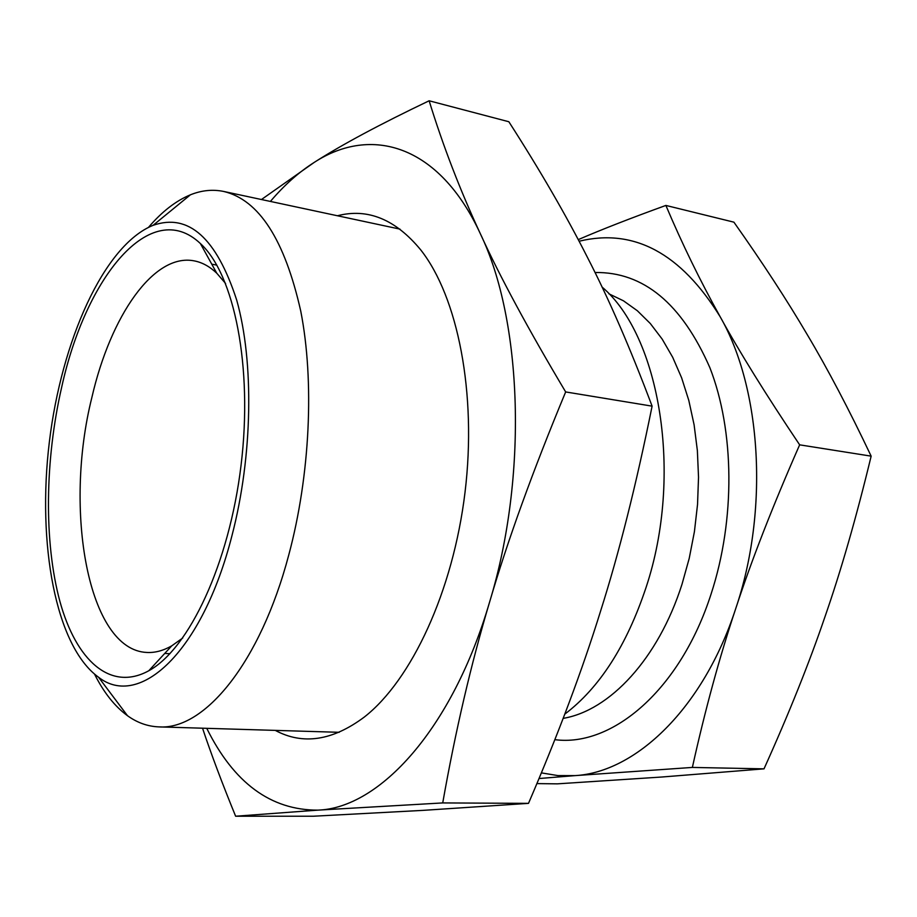 <?xml version="1.0" encoding="UTF-8"?>
<svg xmlns="http://www.w3.org/2000/svg" width="917" height="917" viewBox="0 0 917 917"><rect width="100%" height="100%" fill="white"/><g stroke="black" fill="none" stroke-linecap="round" stroke-linejoin="round"><path stroke-width="1.38" d="M601.999 286.998C659.931 335.851 683.474 475.189 646.049 587.476C626.666 645.591 599.58 687.807 564.792 714.137M225.605 283.491L216.756 273.197C209.638 266.469 202.107 262.354 194.163 260.864C153.655 252.886 110.533 316.159 91.918 397.279C63.502 510.322 87.986 650.05 146.858 652.457C154.927 652.904 163.215 650.703 171.731 645.855L182.781 637.968M61.668 387.249C85.808 276.888 150.789 196.513 200.387 243.544C234.179 274.252 253.058 366.536 241.068 465.183C229.227 563.852 188.913 648.984 148.772 670.763C110.223 691.957 76.088 660.263 59.914 601.449C43.821 542.165 44.944 459.99 61.668 387.249M232.024 535.413C252.702 456.013 254.135 361.711 236.678 300.019C216.412 237.858 188.547 212.962 153.105 225.318C103.896 245.24 61.496 340.78 49.346 442.028C37.035 543.254 55.467 646.13 98.509 677.204C139.224 709.345 202.348 652.388 232.024 535.413M148.577 227.278C161.885 211.667 175.823 200.846 190.404 194.817C201.568 190.312 212.652 189.189 223.668 191.447C259.007 199.86 284.694 239.761 300.753 311.127C314.508 381.174 310.175 475.098 288.809 554.796C260.199 663.255 204.262 730.161 158.985 726.894C147.74 726.47 137.241 722.745 127.486 715.707C114.763 706.388 103.793 692.553 94.589 674.224M594.995 272.509C643.379 271.764 681.663 303.47 709.85 367.625C734.517 430.715 735.48 519.572 711.145 593.838C680.345 689.985 612.143 747.286 554.865 739.664M799.647 444.837C766.016 394.734 739.538 352.059 720.189 316.801C761.442 388.487 769.191 510.425 735.629 608.899C751.332 560.872 772.676 506.184 799.647 444.837L871.15 456.15C856.398 517.165 841.027 570.649 825.036 616.579C809.275 662.808 788.929 713.564 764.01 768.847L661.925 777.008L557.33 783.852L536.904 783.599M579.086 241.24C633.83 227.943 680.861 253.138 720.189 316.801C700.267 281.026 682.168 243.911 665.88 205.431C630.587 218.223 601.369 229.628 578.237 239.635M539.024 778.533L574.982 775.622L557.937 775.587L541.385 772.882M574.982 775.622L692.369 767.426C705.104 709.976 719.524 657.134 735.629 608.899C703.201 708.394 635.699 772.332 574.982 775.622M665.88 205.431L733.898 222.166C762.497 262.606 786.958 300.123 807.304 334.728C827.684 368.921 848.97 409.395 871.15 456.15M692.369 767.426L764.01 768.847M337.422 215.759C367.74 207.918 395.514 219.301 420.743 249.905C457.709 296.764 477.035 393.026 465.034 492.246C453.067 591.454 411.378 680.345 364.313 717.048C332.516 740.776 302.839 745.212 275.26 730.379M206.749 728.327C233.801 782.98 270.836 810.238 317.867 810.135L442.728 802.925C455.497 730.666 471.109 663.748 489.563 602.171C528.077 476.416 522.392 320.423 480.325 233.697C439.094 144.405 371.018 125.423 314.267 162.366C298.793 172.19 284.167 185.211 270.4 201.431M261.448 199.528L314.267 162.366C341.594 144.852 379.89 124.322 429.133 100.778C443.037 145.883 460.093 190.186 480.325 233.697C499.776 276.407 528.226 329.157 565.663 391.937C532.846 470.868 507.479 540.938 489.563 602.171C452.31 729.324 379.386 808.164 317.867 810.135L235.623 816.222L313.385 816.222L423.127 810.364L528.501 803.361L442.728 802.925M202.531 728.201C211.185 754.095 222.223 783.427 235.623 816.222M429.133 100.778L508.843 121.743C539.849 169.966 565.995 215.059 587.27 257.047C608.624 298.392 630.231 348.093 652.102 406.151C636.249 484.612 619.078 552.928 600.578 611.112C582.41 669.742 558.384 733.829 528.501 803.361M565.663 391.937L652.102 406.151M608.877 293.795L623.445 300.799L637.338 310.737L650.325 323.541L662.177 339.107L672.677 357.263L681.618 377.804L688.805 400.431L694.1 424.812L697.367 450.568L698.525 477.253L697.539 504.442L694.421 531.631L689.217 558.384L682.019 584.209C658.211 659.082 609.541 710.641 563.164 718.366M216.756 273.197L200.387 243.544M171.731 645.855L148.772 670.763M164.751 653.431L169.897 653.706M211.781 264.176L216.848 265.128M98.509 677.204L127.486 715.707M153.105 225.318L190.404 194.817M158.985 726.894L339.198 732.305M223.668 191.447L399.984 229.124"/></g></svg>
